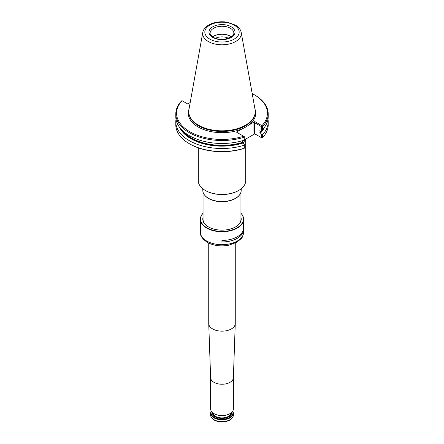 <?xml version="1.0" encoding="UTF-8"?>
<svg xmlns="http://www.w3.org/2000/svg" width="444" height="444" viewBox="0 0 444 444"><rect width="100%" height="100%" fill="white"/><g stroke="black" fill="none" stroke-linecap="round" stroke-linejoin="round"><path stroke-width="0.67" d="M208.736 243.096L208.736 323.51A13.264 7.659 0 0 0 208.736 323.659A13.264 7.659 0 0 0 212.621 328.921A13.264 7.659 0 0 0 226.951 330.614A13.264 7.659 0 0 0 235.264 323.659A13.264 7.659 0 0 0 235.264 323.51L235.264 243.096M210.628 377.666A11.372 6.566 0 0 0 210.628 377.8A11.372 6.566 0 0 0 213.958 382.312A11.372 6.566 0 0 0 226.246 383.76A11.372 6.566 0 0 0 233.372 377.8A11.372 6.566 0 0 0 233.372 377.666M210.628 377.733L210.628 408.968A11.372 6.566 0 0 0 213.958 413.608A11.372 6.566 0 0 0 230.042 413.608A11.372 6.566 0 0 0 233.372 408.968L233.372 377.733M214.113 413.697A10.945 6.321 0 0 0 214.258 413.786L214.263 413.786A10.945 6.321 0 0 0 229.742 413.786A10.945 6.321 0 0 0 229.887 413.697M232.756 411.094A11.372 6.566 180 0 1 233.372 413.225A11.372 6.566 180 0 1 222 419.791A11.372 6.566 180 0 1 210.628 413.225A11.372 6.566 180 0 1 211.244 411.094M232.612 411.327A10.945 6.321 180 0 1 222 419.192A10.945 6.321 180 0 1 211.388 411.327M203.047 217.227A19.214 11.094 0 0 0 208.414 226.895A19.214 11.094 0 0 0 235.586 226.895A19.214 11.094 0 0 0 240.953 217.227M203.047 213.32A21.395 12.349 0 0 0 222 231.402A21.395 12.349 0 0 0 240.953 213.32M203.047 213.225A21.628 12.488 0 0 0 200.372 219.242A21.628 12.488 0 0 0 222 231.729A21.628 12.488 0 0 0 243.628 219.242A21.628 12.488 0 0 0 240.953 213.225M221.928 240.437A21.628 12.488 0 0 0 243.628 227.95A21.628 12.488 0 0 0 243.628 227.905L243.628 229.454A21.628 12.488 0 0 1 243.628 229.493A21.628 12.488 0 0 1 221.928 241.986L221.928 240.437M203.047 218.698A18.975 10.956 0 0 0 203.025 219.242A18.975 10.956 0 0 0 208.497 226.94M235.503 226.94A18.975 10.956 0 0 0 240.975 219.242A18.975 10.956 0 0 0 240.953 218.698M243.628 229.454L243.584 229.454A21.584 12.46 0 0 1 243.584 229.493A21.584 12.46 0 0 1 221.933 241.958L221.928 241.986M221.933 241.958L221.933 240.437M205.417 190.52A23.216 13.403 0 0 0 205.583 190.615A23.216 13.403 0 0 0 238.417 190.615A23.216 13.403 0 0 0 238.583 190.52M198.307 147.852L198.307 180.752A23.693 13.675 0 0 0 205.25 190.421L205.583 190.615L205.25 190.421A23.693 13.675 0 0 0 238.75 190.421A23.693 13.675 0 0 0 245.693 180.752L245.693 139.1M243.051 142.863A23.926 13.814 0 0 0 243.845 141.936A23.926 13.814 0 0 0 245.36 139.294M243.079 142.879A23.693 13.675 0 0 0 243.628 142.219A23.693 13.675 0 0 0 243.734 142.08M228.577 38.317A9.835 5.678 0 0 0 215.423 38.317M231.324 36.93A11.705 6.754 0 0 0 212.676 36.93M231.418 36.863A11.844 6.838 0 0 0 212.582 36.863M202.775 32.484L188.922 109.646A33.256 19.203 0 0 0 189.344 115.262A33.256 19.203 0 0 0 198.485 125.202A33.256 19.203 0 0 0 231.746 129.981A33.256 19.203 0 0 0 254.656 115.262A33.256 19.203 0 0 0 255.078 109.646L241.225 32.484C240.576 29.465 238.65 27.012 235.448 25.125L227.489 22.283C216.716 20.23 204.062 24.653 202.775 32.484A19.325 11.161 0 0 0 208.336 41.525A19.325 11.161 0 0 0 230.308 43.712A19.325 11.161 0 0 0 241.225 32.484M190.193 102.547L187.723 103.974L181.968 100.649L181.479 101.01A46.198 26.673 0 0 0 175.802 113.819L175.802 116.8A46.198 26.673 0 0 0 244.189 140.199L244.256 136.613L236.508 132.14L242.607 128.616A33.727 19.475 0 0 0 248.696 125.103A33.727 19.475 0 0 0 254.995 109.157M175.802 113.819A46.198 26.673 0 0 0 244.189 137.218M262.032 126.351L261.549 126.712L254.601 122.699L253.929 123.088L254.801 121.578L261.949 125.702L262.521 126.629A46.198 26.673 0 0 0 268.198 113.819A46.198 26.673 0 0 0 254.667 94.961L254.129 94.65A45.438 26.235 0 0 0 252.198 93.601M262.521 126.629L262.521 129.609L261.549 130.059L261.549 126.712M244.328 139.888L254.801 133.844L253.929 133.339L262.032 138.017L262.521 137.657L262.521 134.637L261.549 134.349L260.467 133.034A43.945 25.369 0 0 0 264.452 127.323M262.521 134.637A46.198 26.673 0 0 0 268.198 121.828A46.198 26.673 0 0 0 267.993 119.314M260.467 133.034L260.14 132.839A43.495 25.114 0 0 0 263.109 128.971M260.029 129.903A43.118 24.892 180 0 1 259.857 130.086L260.14 129.942L259.857 130.086L260.14 132.839M260.14 129.942L261.549 130.059M262.521 129.609A46.198 26.673 0 0 0 268.198 116.8L268.198 113.819M261.949 125.702A45.438 26.235 0 0 0 254.129 94.65M182.051 100.699A45.438 26.235 0 0 0 189.871 131.751A45.438 26.235 0 0 0 243.656 136.264M180.891 128.971A43.495 25.114 0 0 0 242.918 142.785L242.635 140.665M179.548 127.323A43.945 25.369 0 0 0 243.245 142.974L242.918 142.785M244.256 136.613L244.189 140.199M176.007 119.314A46.198 26.673 0 0 0 175.802 121.828A46.198 26.673 0 0 0 244.189 145.221L244.328 144.294L243.245 142.974M261.549 137.74L261.549 134.349M262.521 137.657A46.198 26.673 0 0 0 268.198 124.847L268.198 121.828M254.801 121.578L248.696 125.103M175.802 121.828L175.802 124.847A46.198 26.673 0 0 0 189.333 143.706A46.198 26.673 0 0 0 244.189 148.241L244.189 145.221M244.328 144.294L244.256 148.279L243.656 148.529A45.438 26.235 0 0 1 189.871 144.017L189.333 143.706M242.635 140.865L243.345 140.459M204.59 195.083A18.953 10.945 0 0 0 204.701 195.227A18.953 10.945 0 0 0 208.597 198.496A18.953 10.945 0 0 0 239.299 195.227A18.953 10.945 0 0 0 239.41 195.083M202.808 188.772L202.808 190.421A19.192 11.078 0 0 0 204.484 194.944A19.192 11.078 0 0 0 208.43 198.257A19.192 11.078 0 0 0 239.516 194.944A19.192 11.078 0 0 0 241.192 190.421L241.192 188.772M232.201 417.948A10.995 6.349 180 0 1 214.224 420.068M233.372 413.225L233.372 415.046A11.372 6.566 180 0 1 222 421.611A11.372 6.566 180 0 1 210.628 415.046L210.628 413.225M231.596 412.493A9.618 5.556 180 0 1 222 418.426A9.618 5.556 180 0 1 212.404 412.493M231.23 412.803A9.241 5.334 180 0 1 225.347 417.538A9.241 5.334 180 0 1 215.468 416.339A9.241 5.334 180 0 1 212.77 412.803M243.628 229.493L243.628 232.201A21.628 12.488 180 0 1 230.275 243.739A21.628 12.488 180 0 1 206.704 241.031A21.628 12.488 180 0 1 200.372 232.201L200.372 219.242M233.844 33.078A11.844 6.838 0 0 0 222 26.24A11.844 6.838 0 0 0 210.156 33.078C209.59 33.738 210.667 35.17 213.381 37.374C216.683 39.166 220.601 39.771 225.136 39.183L231.424 36.863C233.067 35.625 233.877 34.36 233.844 33.078M212.787 37.435A13.031 7.52 0 0 0 234.587 34.06A13.031 7.52 0 0 0 218.626 24.847A13.031 7.52 0 0 0 212.787 37.435M209.857 39.122A17.172 9.912 0 0 0 238.583 34.682A17.172 9.912 0 0 0 217.554 22.539A17.172 9.912 0 0 0 209.857 39.122M189.344 115.262L189.605 116.034A32.995 19.048 0 0 0 198.668 125.891A32.995 19.048 0 0 0 231.668 130.636A32.995 19.048 0 0 0 254.395 116.034L254.656 115.262M259.857 132.373A43.118 24.892 0 0 0 261.893 129.903M189.005 109.157A33.727 19.475 0 0 0 198.152 126.973A33.727 19.475 0 0 0 242.607 128.616M183.083 131.174A43.118 24.892 0 0 0 242.635 142.313M253.929 133.339L253.929 123.088M254.601 133.727L254.601 122.699M233.372 377.8L235.264 323.659M210.628 377.8L208.736 323.659M229.742 413.786L230.042 413.608M233.372 415.046C233.133 417.909 231.052 419.963 227.128 421.206L218.515 421.606C213.625 420.557 210.994 418.37 210.628 415.046M243.628 227.95L243.628 219.242M243.628 232.201C242.924 236.047 242.119 238.178 241.209 238.606L236.78 242.291L228.444 245.293C220.557 246.642 213.503 245.654 207.293 242.335C202.275 238.85 199.967 235.475 200.372 232.201M243.628 142.219L243.845 141.936M240.953 219.791L240.953 192.158M203.047 219.791L203.047 192.158M239.299 195.227L239.516 194.944M204.701 195.227L204.484 194.944M238.417 190.615L238.75 190.421"/></g></svg>
